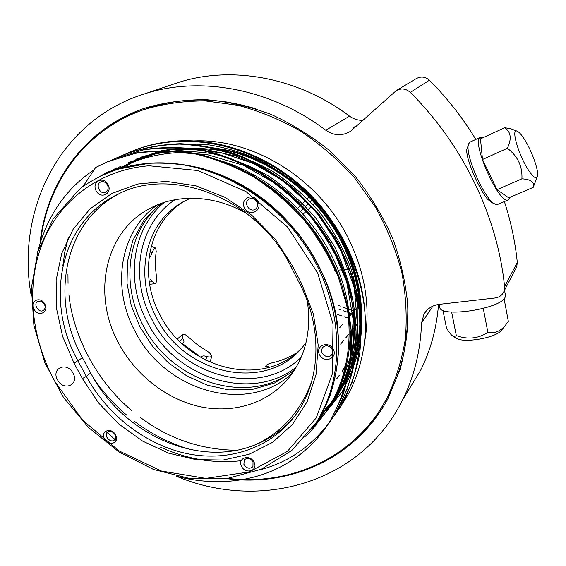 <?xml version="1.0" encoding="UTF-8"?>
<svg xmlns="http://www.w3.org/2000/svg" width="566" height="566" viewBox="0 0 566 566"><rect width="100%" height="100%" fill="white"/><g stroke="black" fill="none" stroke-linecap="round" stroke-linejoin="round"><path stroke-width="0.85" d="M354.528 127.966L354.309 127.951C352.979 127.775 353.849 127.06 356.927 125.815M40.023 243.224C46.179 182.797 85.013 128.234 144.854 108.134C164.352 102.404 184.806 99.588 206.208 99.687C227.886 101.526 249.472 106.415 270.958 114.36C292.07 124.004 311.944 136.356 330.586 151.426L355.809 177.101C370.702 196.161 382.991 216.587 392.677 238.371C400.707 260.601 405.751 283.007 407.796 305.583C408.107 327.912 405.525 349.286 400.049 369.697L388.226 398.089C356.622 457.972 290.733 487.149 226.69 478.645M317.731 420.552L329.469 397.403C335.157 380.43 338.277 362.686 338.836 344.17C338.015 325.91 334.683 307.402 328.839 288.639C321.403 269.749 311.47 251.707 299.053 234.522C285.391 218.285 270.286 204.213 253.745 192.306C237.076 181.955 219.636 173.932 201.432 168.236C182.705 163.928 164.083 162.343 145.582 163.489L119.348 168.916L149.29 163.241C206.809 158.685 272.586 193.565 308.357 250.257C344.206 306.935 345.628 377.43 315.743 423.198L291.688 450.55L261.259 469.271L226.641 478.652L190.035 478.588L153.57 469.483L119.178 452.114L88.614 427.585L63.385 397.233L44.799 362.615L33.889 325.478L31.441 287.74L37.88 251.467L53.218 218.837L76.962 192.023L83.825 185.273L95.675 167.465L108.085 161.529L135.324 153.365C154.886 150.528 174.887 150.733 195.341 153.98C215.483 158.926 234.706 166.446 253.009 176.557C271.277 188.351 288.165 202.685 303.687 219.558C317.929 237.628 329.483 256.851 338.355 277.227L347.474 307.678C350.906 327.587 351.578 347.439 349.505 367.228C345.734 386.635 339.282 404.534 330.155 420.941C297.978 472.723 237.154 492.215 176.359 476.225C259.164 511.162 361.066 484.291 402.617 399.829C414.178 376.631 420.503 350.984 421.585 322.875L423.948 314.243C427.273 308.604 432.396 305.3 439.329 304.338L495.066 297.992C499.453 297.334 502.438 295.063 504.03 291.179L504.582 286.672C497.627 217.026 463.37 145.165 410.286 92.385C405.9 88.537 401.202 87.971 396.186 90.68L350.587 131.241C342.288 136.18 334.025 135.847 325.797 130.251C270.746 88.565 200.916 75.901 145.547 93.553C59.458 119.723 15.607 210.418 31.229 295.714M105.509 431.165L114.933 439.421M114.997 439.471L116.171 440.44M363.061 120.289C358.129 120.508 353.623 119.129 349.533 116.15C297.801 77.174 231.777 65.465 178.92 82.311L171.434 84.829M406.282 393.823L420.637 370.298C430.655 350.269 436.619 328.315 438.537 304.444M475.815 139.434C462.755 117.841 447.282 98.102 429.41 80.223C425.299 76.629 420.885 76.113 416.144 78.681L396.575 90.447M515.633 268.85L516.765 266.657L517.296 262.398C515.265 242.007 510.957 221.738 504.377 201.574M495.123 204.043L491.72 202.607L487.496 199.105C478.185 187.976 463.384 153.244 467.41 147.783L468.542 144.542M336.82 378.654L339.395 375.138M342.062 371.162L344.843 366.591M353.828 347.022L357.45 334.754M359.849 321.842L360.004 320.689M336.862 378.47L339.317 375.442M341.857 372.06L343.803 369.28M337.718 314.484L341.914 315.977M344.1 316.734L347.828 317.993M150.57 279.3L154.822 283.658C156.35 283.035 156.952 280.998 156.626 277.538C155.24 268.68 155.105 259.921 156.216 251.262L155.608 248.057C154.426 247.972 153.315 249.486 152.268 252.592L150.429 256.716M182.761 338.581C184.091 340.527 184.29 341.97 183.356 342.918L182.125 343.343L201.142 357.542L201.213 357.139C201.977 355.752 203.845 355.547 206.823 356.53C209.526 357.302 211.217 357.089 211.896 355.901L209.328 352.568L197.951 345.196L187.551 336.346C185.379 334.464 183.625 333.89 182.287 334.619L182.761 338.581L179.648 341.348M295.247 353.601C288.03 357.96 280.269 361.044 271.963 362.863C268.22 363.818 266.147 364.9 265.751 366.096L269.395 367.009M326.257 356.439C321.92 354.436 320.66 351.493 322.493 347.616C325.86 344.729 329.044 345.281 332.044 349.264L332.688 352.094L331.81 354.684C330.452 356.389 328.598 356.976 326.257 356.439M256.497 208.139L255.528 209.059C250.03 213.318 242.906 202.911 248.821 199.253C252.047 197.661 254.757 198.532 256.957 201.871C258.011 204.177 257.855 206.272 256.497 208.139M107.413 184.898C108.785 188.188 108.198 190.643 105.651 192.263C100.14 195.171 94.932 184.311 100.734 181.983C103.415 181.113 105.644 182.082 107.413 184.898M40.787 301.077L44.367 304.076C45.605 306.807 45.273 308.923 43.37 310.416C38.828 313.557 32.828 304.069 37.689 301.416L40.787 301.077M107.151 432.537L107.434 432.226C110.122 430.535 112.613 431.299 114.919 434.525C115.952 436.662 115.825 438.452 114.53 439.888C111.042 443.631 103.698 436.315 107.151 432.537M126.352 153.74L131.439 151.49C181.764 130.668 246.79 142.512 294.171 181.29C344.404 222.197 370.985 287.882 364.539 342.076C368.961 296.273 356.014 252.967 325.712 212.151C276.739 149.106 194.853 125.008 132.338 151.108L130.583 151.851M107.229 161.89L136.307 152.94C155.834 150.103 175.814 150.308 196.232 153.549C216.339 158.48 235.527 165.987 253.801 176.068C272.027 187.834 288.893 202.14 304.381 218.985C318.601 237.013 330.134 256.193 338.984 276.533C346.074 296.917 350.333 316.974 351.748 336.713C351.684 356.764 348.783 376.072 343.038 394.643L330.813 420.029L325.181 428.391M115.223 158.452L143.948 149.601C163.277 146.764 183.03 146.941 203.215 150.11C223.089 154.95 242.043 162.336 260.084 172.269C278.083 183.865 294.723 197.966 309.998 214.571L329.596 241.866C340.3 261.435 348.118 281.267 353.043 301.374C356.396 321.007 357.033 340.591 354.953 360.132C351.196 379.298 344.8 396.985 335.765 413.215L330.211 421.451M123.006 155.112L124.867 154.32C142.229 147.974 160.744 144.436 180.434 143.707C200.364 144.747 219.912 148.61 239.071 155.289C257.438 163.206 275.14 173.804 292.169 187.084L315.488 210.311L334.789 237.225C345.331 256.525 353.014 276.102 357.853 295.947C361.136 315.326 361.738 334.676 359.658 353.983C355.929 372.93 349.583 390.434 340.633 406.494L335.114 414.694M37.264 253.476C46.419 216.785 65.55 188.768 94.656 169.425M110.766 160.447L116.094 158.084L143.064 149.997C162.414 147.174 182.188 147.358 202.402 150.542C222.297 155.395 241.279 162.803 259.341 172.757C277.361 184.375 294.023 198.496 309.326 215.137C323.363 232.944 334.747 251.905 343.47 272.013C350.453 292.162 354.634 312 356.007 331.527C355.915 351.366 353.014 370.482 347.305 388.884L335.164 414.036C316.146 443.121 290.981 461.757 259.66 469.943M118.662 157.044L123.805 154.773C141.182 148.405 159.725 144.854 179.436 144.111C199.402 145.144 218.985 149 238.187 155.685C256.589 163.609 274.326 174.222 291.391 187.516L314.76 210.785C328.605 228.346 339.833 247.052 348.43 266.89C355.307 286.785 359.41 306.383 360.747 325.676C360.634 345.288 357.74 364.193 352.073 382.397L340.039 407.315L332.306 418.451M54.633 381.144L82.586 420.106L119.03 450.897L161.197 470.976L205.833 478.397L249.224 471.945L287.372 451.406L316.252 417.885L332.299 373.985L333.034 323.879L317.668 272.946L287.528 227.051L245.991 191.598L197.987 170.543L149.077 165.788C99.574 169.644 59.699 200.421 42.57 242.835C25.64 285.49 30.974 337.435 54.633 381.144M82.028 187.212C93.213 179.309 105.651 173.189 119.341 168.838L121.152 168.3C165.251 155.346 217.896 166.213 258.811 195.765C301.72 226.103 332.539 279.003 337.661 325.839M146.169 163.503C206.484 158.317 269.098 189.858 308.392 247.866C345.437 305.682 347.602 372.386 317.625 420.694L311.725 429.056L323.837 412.904M149.29 163.241C208.769 159.442 269.798 190.919 308.413 247.936C344.779 304.833 347.552 370.023 319.104 418.331L316.599 421.861M364.539 342.076C360.733 369.966 351.479 393.066 336.77 411.369M177.413 144.104L204.956 144.273C223.704 146.934 242.163 152.304 260.318 160.383C278.373 170.38 293.464 180.979 305.598 192.171C318.028 204.8 329.094 218.95 338.786 234.635C356.721 267.046 365.183 305.237 360.287 341.772C356.736 359.771 350.566 376.602 341.786 392.259L325.174 413.123M190.409 198.213L182.443 202.189C144.493 223.4 134.057 276.866 156.556 317.724C184.367 374.791 266.657 393.377 303.291 346.173L306.022 342.614M184.643 200.972C147.889 222.565 138.083 274.949 160.107 315.05C186.787 369.457 263.777 389.394 302.074 347.623M57.548 379.878C63.498 391.736 79.764 384.809 73.028 373.135C66.951 361.143 50.763 368.353 57.548 379.878M292.955 266.713L301.841 284.167L313.437 314.279L318.191 345.055L315.998 374.72L307.161 401.669L292.389 424.542L272.663 442.301L249.153 454.257L223.131 460.045L195.886 459.62L168.682 453.182L142.703 441.162L119.037 424.189L98.654 403.02L82.395 378.569L74.054 363.153L62.578 336.31L56.48 308.265L56.133 280.22L61.708 253.441L73.156 229.216L90.121 208.819L111.969 193.416L137.75 184.021L166.213 181.368L195.857 185.818L224.999 197.329L251.941 215.37L275.055 238.958L292.955 266.713L291.179 266.989C258.195 198.786 172.064 165.194 117.388 194.541C59.409 222.014 44.226 301.289 78.002 360.959L86.322 376.362L82.395 378.569M44.799 304.013C49.348 312.333 38.396 317.519 33.974 309.213C29.411 300.963 40.32 295.636 44.799 304.013M115.521 434.787C119.935 442.86 108.722 447.182 104.448 439.131C100.012 431.136 111.184 426.679 115.521 434.787M254.028 462.111C258.499 470.53 245.906 474.881 241.576 466.483C237.069 458.142 249.627 453.649 254.028 462.111M108.042 184.495C112.818 193.48 100.748 199.77 96.114 190.799C91.317 181.905 103.345 175.453 108.042 184.495M258.046 201.503C262.9 210.927 249.203 217.415 244.512 208.012C239.623 198.687 253.278 192.023 258.046 201.503M333.332 349.314C338.022 358.42 324.056 363.804 319.528 354.733C314.802 345.713 328.726 340.159 333.332 349.314M311.838 380.911C301.204 410.675 282.554 431.886 255.889 444.536C198.341 468.669 122.249 433.662 90.716 373.015L82.459 357.719C49.532 299.336 63.597 221.971 119.398 193.586M228.204 478.44C291.214 486.095 355.646 457.095 386.819 398.344C395.676 380.005 401.846 360.238 405.334 339.034C407.159 317.271 405.985 295.091 401.818 272.487C395.917 249.981 387.165 228.247 375.555 207.283L354.684 178.035C338.546 160.128 320.646 144.571 300.978 131.369C280.602 119.737 259.568 111.049 237.862 105.297L205.493 100.939C184.162 100.875 163.779 103.719 144.351 109.464C85.855 129.26 47.523 182.217 40.646 241.25M381.067 408.213L388.092 396.363C403.473 367.468 409.876 334.902 407.301 298.65M255.613 108.722C217.047 97.14 180.71 97.111 146.601 108.644L142.498 110.108M161.94 203.159C127.201 230.058 120.346 283.849 143.148 325.507C171.597 382.574 249.755 407.386 294.978 369.223M157.596 204.807C119.49 230.949 111.07 287.747 135.161 331.492C164.805 391.071 247.547 415.585 292.424 373.093M248.113 214.493C215.795 194.775 176.84 193.225 148.865 208.981C103.981 232.966 92.166 295.785 118.874 343.682C135.974 375.456 167.14 399.695 200.803 406.848C234.43 413.831 269.048 402.907 289.7 376.772C305.668 355.83 311.548 330.586 307.317 301.048M255.889 444.536C270.831 438.48 283.608 429.24 294.235 416.824M301.841 284.167L300.037 284.365C322.875 328.542 320.519 380.246 296.584 413.605C272.607 447.487 229.994 462.068 188.322 453.89C146.58 445.506 107.674 415.607 86.322 376.362L90.716 373.015M300.037 284.365L291.179 266.989M243.889 464.325L244.271 459.939C247.264 457.42 250.179 458.028 253.03 461.764L252.945 466.653C249.648 469.32 246.627 468.542 243.889 464.325M483.279 137.58L480.605 137.22C470.098 139.37 499.17 205.416 508.211 199.925L509.98 197.343M480.484 137.283L470.296 141.981L468.952 143.382C463.193 151.688 485.465 202.303 495.766 204.312L497.981 204.305M482.508 159.506L507.355 148.292C511.869 138.861 510.999 131.991 504.759 127.683L480.47 138.875L482.508 159.506L497.012 189.667L508.77 197.859L533.193 187.381L537.198 177.116C539.907 173.507 532.139 150.959 524.109 138.826C521.144 134.262 518.746 131.687 516.928 131.093C510.751 128.397 518.873 155.997 528.686 170.444C532.96 176.762 535.797 178.983 537.198 177.116M497.012 189.667L521.923 178.828C531.163 179.394 534.92 182.245 533.193 187.381M507.355 148.292C517.657 156.025 522.517 166.199 521.923 178.828M516.928 131.093L511.275 128.935L504.759 127.683M501.908 329.716L501.122 330.7C495.052 338.135 462.988 343.399 456.288 338.15L452.842 336.098M504.094 298.714L508.346 321.403L505.049 325.74C499.955 331.485 494.231 333.692 487.885 332.376C478.199 338.666 467.679 339.734 456.33 335.581L454.371 336.522L452.602 335.956C450.741 334.584 448.697 331.895 446.482 327.884L442.93 310.253M483.286 308.442L487.885 332.376M451.64 312.064L456.33 335.581M505.374 294.836L505.105 297.284C500.719 309.213 438.36 318.205 439.853 306.956L439.322 304.338M108.226 127.385C118.98 119.681 130.739 113.419 143.488 108.601M382.743 407.577C375.272 418.904 366.627 428.95 356.792 437.716M215.547 100.67L230.808 102.488M407.888 324.12L406.296 339.345M429.41 80.223L410.286 92.385M517.296 262.398L504.582 286.672M349.533 116.15L325.797 130.251M432.969 306.065L421.585 322.875M152.268 252.592L149.969 251.658M267.463 366.584L267.746 367.73M152.763 281.613L149.282 282.052M300.673 211.224L304.112 208.026M305.704 206.505L308.965 203.328M310.493 201.807L312.114 200.166M206.823 356.53L205.748 360.195M94.232 179.585L108.863 171.342M316.429 424.762L305.859 436.478M105.12 174.158L116.815 167.791M242.481 170.699C289.368 191.931 331.931 242.538 344.185 293.789C357.026 342.939 344.128 397.113 312.128 428.497M111.552 171.512L120.742 166.227M252.606 168.916C298.558 191.075 338.963 241.597 349.845 291.667C361.433 339.897 347.701 392.875 315.828 423.085M116.752 169.666L142.568 156.549L172.319 149.41L204.213 149.24L236.064 156.082L265.907 169.17L294.03 188.584L318.92 213.934L338.56 243.635L351.677 275.451L357.967 307.09L357.811 338.567L350.984 368.813L337.831 395.733L319.507 417.708M236.34 450.274C200.442 449.694 168.258 438.6 139.795 417M131.864 410.668C96.899 381.562 73.113 336.197 68.918 294.759M68.047 283.382L67.948 274.107M215.865 159.449C266.65 172.446 317.017 216.346 338.468 270.838C358.936 322.592 352.066 380.055 321.495 417.857M112.931 171.003L113.858 170.416M128.348 162.598L154.546 153.931C173.5 150.761 192.921 150.712 212.809 153.775C232.336 158.558 250.908 165.98 268.525 176.047C286.071 187.855 302.06 202.175 316.486 219.014L334.471 246.451C343.887 265.949 350.312 285.448 353.736 304.94C355.653 324.332 354.684 343.449 350.835 362.297C345.253 380.465 337.145 396.752 326.497 411.164M191.23 449.772C170.663 443.9 151.829 434.497 134.75 421.571M126.756 415.175C114.799 405.051 104.172 393.398 94.869 380.239M62.791 266.119L64.835 251.736L68.316 237.67M117.954 169.276L120.098 167.854M135.79 159.272L161.43 150.747C179.953 147.584 198.942 147.429 218.391 150.28C237.515 154.808 255.698 161.883 272.954 171.512C290.132 182.811 305.866 196.572 320.144 212.795C333.084 230.136 343.3 248.474 350.8 267.803C356.552 286.969 359.551 305.937 359.806 324.7C358.504 343.689 354.408 361.688 347.517 378.718L333.862 401.485M355.215 357.259C367.207 315.184 358.207 263.699 330.042 222.367C301.749 181.134 256.065 152.862 210.991 147.549M360.478 324.12C366.343 246.083 298.133 160.553 220.422 148.971M338.341 305.421L340.152 306.1M342.465 306.956L346.597 308.435M348.755 309.185L352.434 310.43M191.86 141.054C251.658 137.135 319.104 178.163 348.727 239.085C365.509 273.76 370.765 308.229 364.497 342.48M320.299 418.182L318.156 419.887M293.329 180.611C314.625 197.329 331.407 217.776 343.675 241.944C364.249 285.568 367.122 327.205 352.293 366.853M174.965 199.72C138.083 223.959 129.267 278.111 152.091 319.712C180.052 376.326 259.207 398.69 301.169 357.309M164.331 202.366C131.362 229.577 125.298 281.755 147.422 322.309C175.234 378.031 250.964 402.964 296.266 367.079M82.459 357.719L74.054 363.153M160.68 203.611L144.061 220.04L132.713 240.706L127.492 261.563L127.032 283.403L131.213 305.428L139.781 326.603L152.318 345.975L168.244 362.679L186.858 375.958L207.319 385.184L228.692 389.889L252.054 389.514L274.644 382.949L294.256 370.362M516.765 266.657L504.03 291.179M178.92 82.311L145.547 93.553M420.637 370.298L402.617 399.829M425.922 311.371L423.948 314.243M351.811 313.663L349.25 312.821M347.135 312.107L343.166 310.734M340.902 309.92L338.15 308.916M309.043 196.989L307.43 198.652M305.916 200.187L302.697 203.385M301.119 204.913L297.723 208.139M340.583 344.107L343.675 340.378M345.6 338.058L348.585 334.456M350.481 332.171L353.368 328.683M355.229 326.44L358.023 323.073M359.856 320.865L360.45 320.144M322.493 347.616L322.903 347.149M339.664 327.735L342.904 323.985M349.632 316.189L352.668 312.673M354.415 310.649L357.351 307.246M359.07 305.251L359.891 304.303M132.38 151.087L131.446 151.49M124.824 154.334L123.869 154.744M117.07 157.666L116.087 158.091M109.104 161.091L108.092 161.522M340.605 406.544L340.003 407.371M335.758 413.215L335.15 414.064M330.785 420.071L330.155 420.941M321.948 413.498L334.096 399.2L344.008 382.835L351.444 364.66L357.818 329.667L354.316 287.825L339.451 246.451L314.187 209.066L282.37 180.207L252.995 163.298L221.837 152.862L190.431 149.254L160.249 152.438L138.182 159.52L121.294 168.321M319.889 417.071C327.912 407.845 334.817 397.622 340.598 386.394L350.453 356.665L353.191 319.882L346.64 281.642L330.926 244.512L307.359 211.571L277.559 184.665L243.387 165.3L207.092 154.589L178.41 152.579C156.188 153.832 135.939 159.428 117.657 169.376M160.496 447.154C175.906 454.201 191.733 458.729 207.97 460.738C226.138 462.457 230.751 461.672 241.081 460.745M122.482 166.553L113.964 170.628M314.243 425.469L326.943 406.883M129.423 164.734C122.419 166.829 116.228 169.184 110.858 171.781M316.083 423.028L319.104 418.331M357.599 346.484C365.976 305.336 354.981 256.808 327.049 218.186C298.99 179.67 255.606 153.443 212.873 147.959M183.271 201.722L182.443 202.189M146.601 108.644L144.351 109.464M388.092 396.363L386.819 398.344M151.221 246.274L155.615 248.028M352.809 269.006L351.238 269.098M349.109 269.232L344.85 269.543M342.663 269.727L338.192 270.145M335.942 270.378L334.414 270.541M177.377 339.034L182.28 334.612M266.197 368.126L265.695 366.11M149.636 284.323L154.829 283.7M314.802 203.074L313.175 204.687M311.633 206.201L308.336 209.363M306.73 210.87L303.256 214.047M210 362.226L211.903 355.901M317.604 420.722L315.743 423.198M497.769 204.397L508.211 199.925M501.122 330.7L505.056 325.747M504.518 290.245L505.516 295.601"/></g></svg>
